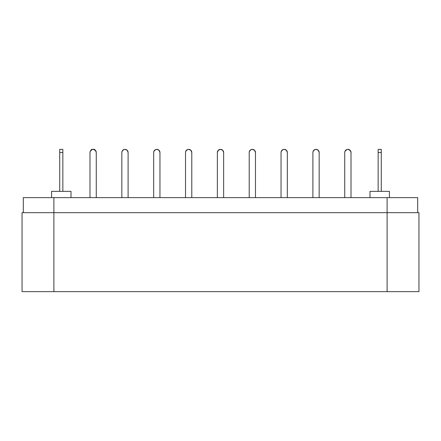 <?xml version="1.0" encoding="UTF-8"?>
<svg xmlns="http://www.w3.org/2000/svg" width="441" height="441" viewBox="0 0 441 441"><rect width="100%" height="100%" fill="white"/><g stroke="black" fill="none" stroke-linecap="round" stroke-linejoin="round"><path stroke-width="0.66" d="M91.563 150.276L91.563 149.356L94.699 149.356L91.563 149.356L91.563 149.775A3.137 3.137 0 0 0 90.234 151.291L89.997 152.492A3.137 3.137 0 0 1 93.134 149.356A3.137 3.137 0 0 0 93.128 149.356L91.932 149.593A3.137 3.137 0 0 0 90.234 151.291A3.137 3.137 0 0 1 91.563 149.775M347.866 149.356L346.67 149.593A3.137 3.137 0 0 0 344.972 151.291L344.735 152.492A3.137 3.137 0 0 1 347.866 149.356L347.866 149.356A3.137 3.137 0 0 0 347.866 149.356A3.137 3.137 0 0 1 351.003 152.492L350.088 150.276L347.866 149.356M316.026 149.356L314.83 149.593A3.137 3.137 0 0 0 313.132 151.291L312.895 152.492A3.137 3.137 0 0 1 316.026 149.356L316.026 149.356A3.137 3.137 0 0 1 319.163 152.492L318.242 150.276L316.026 149.356M287.317 197.623L287.317 152.492L287.317 197.623L287.317 152.492L286.402 150.276L284.186 149.356A3.137 3.137 0 0 0 284.18 149.356A3.137 3.137 0 0 1 284.186 149.356L282.984 149.593A3.137 3.137 0 0 0 281.286 151.291L281.049 152.492A3.137 3.137 0 0 1 284.186 149.356A3.137 3.137 0 0 0 284.18 149.356M252.34 149.356L251.144 149.593A3.137 3.137 0 0 0 249.446 151.291L249.209 152.492A3.137 3.137 0 0 1 252.34 149.356A3.137 3.137 0 0 0 252.34 149.356A3.137 3.137 0 0 1 252.346 149.356A3.137 3.137 0 0 0 252.34 149.356A3.137 3.137 0 0 1 255.477 152.492L254.556 150.276L252.34 149.356M220.5 149.356L218.284 150.276L217.363 152.492A3.137 3.137 0 0 1 220.5 149.356L220.5 149.356A3.137 3.137 0 0 1 223.637 152.492L222.716 150.276L220.5 149.356M219.304 149.593A3.137 3.137 0 0 0 217.606 151.291A3.137 3.137 0 0 1 219.304 149.593A3.137 3.137 0 0 0 217.606 151.291M188.66 149.356A3.137 3.137 0 0 0 188.654 149.356L187.458 149.593A3.137 3.137 0 0 0 185.76 151.291L185.523 152.492A3.137 3.137 0 0 1 188.66 149.356A3.137 3.137 0 0 0 188.654 149.356A3.137 3.137 0 0 1 188.66 149.356L188.66 149.356A3.137 3.137 0 0 1 191.791 152.492L190.876 150.276L188.66 149.356M156.814 149.356L155.618 149.593A3.137 3.137 0 0 0 153.92 151.291L153.683 152.492A3.137 3.137 0 0 1 156.82 149.356A3.137 3.137 0 0 0 156.814 149.356A3.137 3.137 0 0 1 159.951 152.492L159.03 150.276L156.814 149.356A3.137 3.137 0 0 1 156.82 149.356M124.974 149.356L123.772 149.593A3.137 3.137 0 0 0 122.08 151.291L121.837 152.492A3.137 3.137 0 0 1 124.974 149.356L124.974 149.356A3.137 3.137 0 0 1 128.105 152.492L127.19 150.276L124.974 149.356M71.007 197.623L71.007 191.355L51.575 191.355L51.575 197.623L51.575 191.355L71.007 191.355L71.007 197.623M389.425 197.623L389.425 191.355L369.993 191.355L369.993 197.623L369.993 191.355L389.425 191.355L389.425 197.623M23.301 197.623L417.699 197.623L387.11 197.623L387.11 291.644L418.95 291.644L418.95 212.667L22.05 212.667L22.05 291.644L53.89 291.644L53.89 212.667L53.89 291.644L387.11 291.644L387.11 212.667L22.05 212.667L22.05 291.644L418.95 291.644L418.95 212.667L387.11 212.667L387.11 197.623L23.301 197.623L23.301 212.667L23.301 197.623M59.722 191.355L59.722 149.356L59.722 191.355M62.854 149.356L62.854 191.355L62.854 152.492L59.722 152.492L62.854 152.492L62.854 149.356L59.722 149.356M346.67 149.593L344.972 151.291A3.137 3.137 0 0 1 346.301 149.775A3.137 3.137 0 0 0 344.972 151.291M344.735 152.492L344.735 197.623M351.003 197.623L351.003 152.492M350.088 150.276L349.068 149.593A3.137 3.137 0 0 1 350.766 151.291A3.137 3.137 0 0 0 349.437 149.775A3.137 3.137 0 0 1 350.766 151.291M314.83 149.593L313.132 151.291A3.137 3.137 0 0 1 314.83 149.593A3.137 3.137 0 0 0 313.132 151.291M312.895 152.492L312.895 197.623M319.163 197.623L319.163 152.492M318.242 150.276L317.228 149.593A3.137 3.137 0 0 1 318.92 151.291A3.137 3.137 0 0 0 317.222 149.593A3.137 3.137 0 0 1 318.92 151.291M282.984 149.593L281.286 151.291A3.137 3.137 0 0 1 282.984 149.593A3.137 3.137 0 0 0 281.286 151.291M281.049 152.492L281.049 197.623M286.402 150.276L285.382 149.593A3.137 3.137 0 0 1 287.08 151.291A3.137 3.137 0 0 0 285.382 149.593A3.137 3.137 0 0 1 287.08 151.291M251.144 149.593L249.446 151.291A3.137 3.137 0 0 1 251.144 149.593A3.137 3.137 0 0 0 249.446 151.291M249.209 152.492L249.209 197.623M255.477 197.623L255.477 152.492M254.556 150.276L253.542 149.593A3.137 3.137 0 0 1 255.24 151.291A3.137 3.137 0 0 0 253.542 149.593A3.137 3.137 0 0 1 255.24 151.291M217.363 152.492L217.363 197.623M223.637 197.623L223.637 152.492M222.716 150.276L221.702 149.593M187.458 149.593L185.76 151.291A3.137 3.137 0 0 1 187.458 149.593A3.137 3.137 0 0 0 185.76 151.291M185.523 152.492L185.523 197.623M191.791 197.623L191.791 152.492M190.876 150.276L189.856 149.593A3.137 3.137 0 0 1 191.554 151.291A3.137 3.137 0 0 0 189.856 149.593A3.137 3.137 0 0 1 191.554 151.291M155.618 149.593L153.92 151.291A3.137 3.137 0 0 1 155.618 149.593A3.137 3.137 0 0 0 153.92 151.291M153.683 152.492L153.683 197.623M159.951 197.623L159.951 152.492M159.03 150.276L158.016 149.593A3.137 3.137 0 0 1 159.714 151.291A3.137 3.137 0 0 0 158.016 149.593A3.137 3.137 0 0 1 159.714 151.291M123.772 149.593L122.08 151.291A3.137 3.137 0 0 1 123.778 149.593A3.137 3.137 0 0 0 122.08 151.291M121.837 152.492L121.837 197.623M128.105 197.623L128.105 152.492M127.19 150.276L126.17 149.593A3.137 3.137 0 0 1 127.868 151.291A3.137 3.137 0 0 0 126.17 149.593A3.137 3.137 0 0 1 127.868 151.291M96.265 152.492L95.35 150.276L93.134 149.356A3.137 3.137 0 0 1 96.265 152.492L96.265 197.623M91.932 149.593L90.234 151.291M89.997 152.492L89.997 197.623M95.35 150.276L94.33 149.593A3.137 3.137 0 0 1 96.028 151.291A3.137 3.137 0 0 0 94.699 149.775A3.137 3.137 0 0 1 96.028 151.291M381.278 149.356L381.278 191.355L381.278 149.356L378.146 149.356L378.146 152.492L378.146 149.356M378.146 191.355L378.146 152.492L381.278 152.492L378.146 152.492L378.146 191.355M417.699 212.667L417.699 197.623L417.699 212.667M53.89 212.667L53.89 197.623L53.89 212.667M223.394 151.291A3.137 3.137 0 0 0 221.696 149.593A3.137 3.137 0 0 1 223.394 151.291A3.137 3.137 0 0 0 221.696 149.593M349.437 149.775L349.437 150.276M346.301 150.276L346.301 149.775M284.186 149.356L284.186 149.356A3.137 3.137 0 0 1 287.317 152.492M94.699 149.775L94.699 150.276"/></g></svg>
